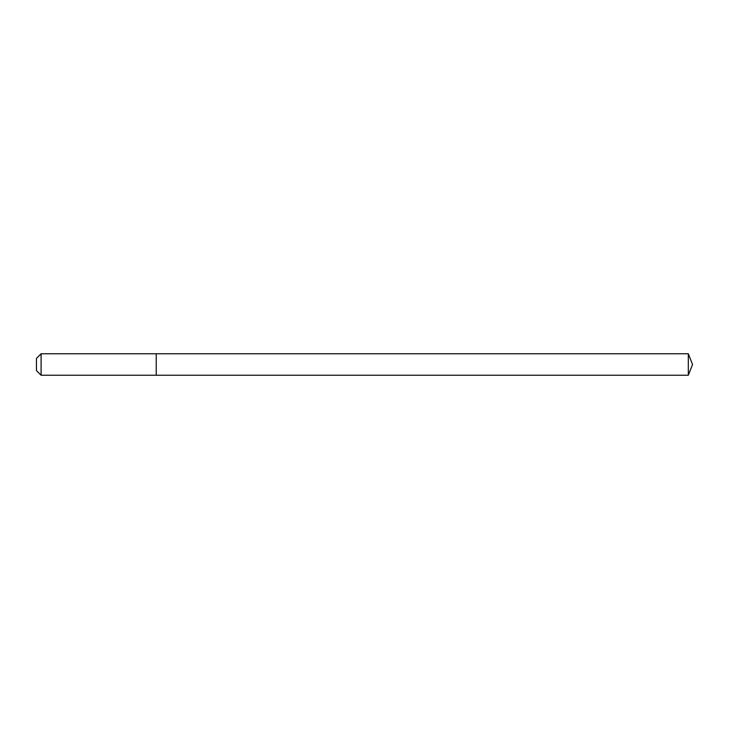<?xml version="1.0" encoding="UTF-8"?>
<svg xmlns="http://www.w3.org/2000/svg" width="729" height="729" viewBox="0 0 729 729"><rect width="100%" height="100%" fill="white"/><g stroke="black" fill="none" stroke-linecap="round" stroke-linejoin="round"><path stroke-width="1.09" d="M688.322 375.225L688.322 353.775L692.55 364.5L688.322 375.225L156.225 375.225L688.322 375.225L692.55 364.5L688.322 375.225L156.225 375.225L156.225 353.775L41.097 353.775L36.45 358.422L36.45 370.578L41.097 375.225L41.097 353.775M692.55 364.5L688.322 353.775L156.225 353.775L156.225 375.225L41.097 375.225M688.322 353.775L156.225 353.775"/></g></svg>
